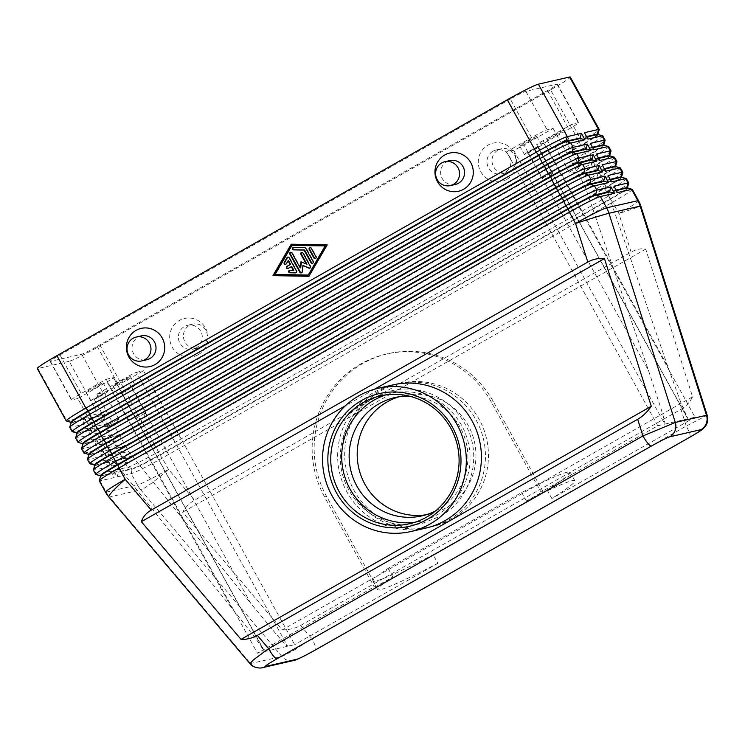 <?xml version="1.0" encoding="UTF-8"?>
<svg xmlns="http://www.w3.org/2000/svg" width="745" height="745" viewBox="0 0 745 745"><rect width="100%" height="100%" fill="white"/><g stroke="black" fill="none" stroke-linecap="round" stroke-linejoin="round"><path stroke-width="0.56" stroke-dasharray="3.73 2.79" d="M409.201 396.107A60.68 59.311 77.1 0 1 460.187 427.351A60.68 59.311 77.1 0 1 437.79 509.729A60.68 59.311 77.1 0 1 435.536 510.949M250.003 663.646L281.917 656.513L293.204 650.73L311.894 638.716A12.246 2.477 -119.6 0 1 315.331 646.455A12.246 2.477 -119.6 0 1 315.424 649.938M689.805 437.231A12.246 2.477 60.4 0 0 689.684 433.758A12.246 2.477 60.4 0 0 686.247 426.019L707.182 415.263M680.958 409.35C686.061 406.397 689.926 402.216 692.561 396.796L645.729 249.109C641.11 248.262 636.23 249.268 631.108 252.136L194.557 500.165C189.453 503.108 185.486 507.131 182.646 512.215L282.299 629.888C289.367 629.795 295.476 628.314 300.645 625.437L680.958 409.35L686.247 426.019L311.894 638.716L300.645 625.437M306.968 264.261L301.418 262.072M71.082 422.573A25.954 1.537 151.1 0 0 71.082 422.676A25.954 1.537 151.1 0 0 71.706 422.685L85.805 419.454L84.539 424.11L70.44 427.341A29.381 1.741 -28.9 0 1 69.741 427.323M76.986 433.273A25.954 1.537 151.1 0 0 76.996 433.376A25.954 1.537 151.1 0 0 77.61 433.385L91.71 430.154L90.443 434.81L76.353 438.041A29.381 1.741 -28.9 0 1 75.645 438.023M82.891 443.973A25.954 1.537 151.1 0 0 82.9 444.076A25.954 1.537 151.1 0 0 83.524 444.085L97.614 440.854L96.356 445.51L82.257 448.741A29.381 1.741 -28.9 0 1 81.55 448.723M88.804 454.674A25.954 1.537 151.1 0 0 88.804 454.776A25.954 1.537 151.1 0 0 89.428 454.785L103.527 451.554L102.261 456.21L88.161 459.442A29.381 1.741 -28.9 0 1 87.454 459.423M94.708 465.374A25.954 1.537 151.1 0 0 94.708 465.476A25.954 1.537 151.1 0 0 95.332 465.485L109.431 462.254L108.165 466.91L94.066 470.142A29.381 1.741 -28.9 0 1 93.367 470.123M100.612 476.074A25.954 1.537 151.1 0 0 100.622 476.176A25.954 1.537 151.1 0 0 101.246 476.185L115.335 472.954L114.069 477.61L99.979 480.842A29.381 1.741 -28.9 0 1 99.271 480.823M598.021 134.491A25.954 1.537 -28.9 0 1 598.105 134.547A25.954 1.537 -28.9 0 1 594.789 137.35A25.954 1.537 -28.9 0 1 580.718 145.862L130.356 401.741A25.954 1.537 -28.9 0 1 113.165 410.979A25.954 1.537 -28.9 0 1 102.922 415.524L88.823 418.764L87.556 423.411L84.017 416.995L98.117 413.764A29.381 1.741 151.1 0 0 109.711 408.614A29.381 1.741 151.1 0 0 129.174 398.156L579.536 142.276A29.381 1.741 151.1 0 0 595.46 132.638A29.381 1.741 151.1 0 0 599.222 129.583M602.761 135.888A29.381 1.741 -28.9 0 1 598.999 139.054A29.381 1.741 -28.9 0 1 583.084 148.702L132.722 404.582A29.381 1.741 -28.9 0 1 113.259 415.04A29.381 1.741 -28.9 0 1 101.655 420.18L87.556 423.411M84.017 416.995L88.59 418.336L102.689 415.095L98.117 413.764L69.173 361.334A29.381 1.741 151.1 0 0 80.767 356.185A29.381 1.741 151.1 0 0 100.23 345.727L129.174 398.156L130.124 401.313L580.485 145.443A25.954 1.537 151.1 0 0 594.547 136.922A25.954 1.537 151.1 0 0 597.872 134.221A25.954 1.537 151.1 0 0 597.872 134.119L598.105 134.547M608.674 146.588A29.381 1.741 -28.9 0 1 604.912 149.754A29.381 1.741 -28.9 0 1 588.988 159.402L138.626 415.282A29.381 1.741 -28.9 0 1 119.163 425.74A29.381 1.741 -28.9 0 1 107.559 430.88L93.47 434.112L89.922 427.695L104.021 424.464A29.381 1.741 151.1 0 0 115.624 419.314A29.381 1.741 151.1 0 0 135.078 408.856L585.44 152.976L580.485 145.443L579.536 142.276L550.592 89.847A29.381 1.741 151.1 0 0 566.517 80.209A29.381 1.741 151.1 0 0 570.279 77.033M89.922 427.695L94.494 429.036L108.593 425.795L104.021 424.464L101.655 420.18L102.689 415.095A25.954 1.537 151.1 0 0 112.933 410.551A25.954 1.537 151.1 0 0 130.124 401.313L132.722 404.582L136.028 412.013L586.389 156.143A25.954 1.537 151.1 0 0 600.461 147.622A25.954 1.537 151.1 0 0 603.785 144.921A25.954 1.537 151.1 0 0 603.776 144.819L604.018 145.247A25.954 1.537 -28.9 0 1 600.693 148.05A25.954 1.537 -28.9 0 1 586.632 156.562L136.27 412.441A25.954 1.537 -28.9 0 1 119.079 421.679A25.954 1.537 -28.9 0 1 108.826 426.224L94.736 429.465L93.47 434.112M626.387 178.688A29.381 1.741 -28.9 0 1 622.624 181.855A29.381 1.741 -28.9 0 1 606.709 191.502L156.348 447.382A29.381 1.741 -28.9 0 1 136.884 457.84A29.381 1.741 -28.9 0 1 125.281 462.98L111.191 466.212L107.643 459.795L112.216 461.136L126.315 457.896A25.954 1.537 151.1 0 0 136.558 453.351A25.954 1.537 151.1 0 0 153.749 444.113L604.111 188.243A25.954 1.537 151.1 0 0 618.173 179.722A25.954 1.537 151.1 0 0 621.507 177.021A25.954 1.537 151.1 0 0 621.498 176.919L621.507 177.021M632.3 189.388A29.381 1.741 -28.9 0 1 628.538 192.555A29.381 1.741 -28.9 0 1 612.614 202.202L162.252 458.082A29.381 1.741 -28.9 0 1 142.789 468.54A29.381 1.741 -28.9 0 1 131.195 473.68L117.095 476.912L113.547 470.495L127.646 467.264A29.381 1.741 151.1 0 0 139.25 462.114A29.381 1.741 151.1 0 0 158.704 451.656L609.065 195.777A29.381 1.741 151.1 0 0 624.99 186.138A29.381 1.741 151.1 0 0 628.761 183.084M620.483 167.988A29.381 1.741 -28.9 0 1 616.72 171.154A29.381 1.741 -28.9 0 1 600.796 180.802L150.434 436.682A29.381 1.741 -28.9 0 1 130.98 447.14A29.381 1.741 -28.9 0 1 119.377 452.28L105.278 455.512L101.739 449.095L106.311 450.436L120.401 447.196A25.954 1.537 151.1 0 0 130.654 442.651A25.954 1.537 151.1 0 0 147.845 433.413L598.207 177.543A25.954 1.537 151.1 0 0 612.269 169.022A25.954 1.537 151.1 0 0 615.593 166.321A25.954 1.537 151.1 0 0 615.593 166.219L615.826 166.647A25.954 1.537 -28.9 0 1 612.502 169.45A25.954 1.537 -28.9 0 1 598.44 177.962L148.078 433.841A25.954 1.537 -28.9 0 1 130.887 443.079A25.954 1.537 -28.9 0 1 120.643 447.624L106.544 450.865L105.278 455.512M107.643 459.795L121.742 456.564A29.381 1.741 151.1 0 0 133.336 451.414A29.381 1.741 151.1 0 0 152.8 440.956L603.161 185.077A29.381 1.741 151.1 0 0 619.086 175.438A29.381 1.741 151.1 0 0 622.848 172.384M614.578 157.288A29.381 1.741 -28.9 0 1 610.816 160.454A29.381 1.741 -28.9 0 1 594.892 170.102L144.53 425.982A29.381 1.741 -28.9 0 1 125.067 436.44A29.381 1.741 -28.9 0 1 113.473 441.58L99.374 444.812L95.826 438.395L100.398 439.736L114.497 436.496A25.954 1.537 151.1 0 0 124.75 431.951A25.954 1.537 151.1 0 0 141.941 422.713L592.294 166.843A25.954 1.537 151.1 0 0 606.365 158.322A25.954 1.537 151.1 0 0 609.689 155.621A25.954 1.537 151.1 0 0 609.689 155.519L609.922 155.947A25.954 1.537 -28.9 0 1 606.598 158.75A25.954 1.537 -28.9 0 1 592.536 167.262L142.174 423.141A25.954 1.537 -28.9 0 1 124.983 432.379A25.954 1.537 -28.9 0 1 114.739 436.924L100.64 440.165L99.374 444.812M101.739 449.095L115.829 445.864A29.381 1.741 151.1 0 0 127.432 440.714A29.381 1.741 151.1 0 0 146.895 430.256L597.257 174.377A29.381 1.741 151.1 0 0 613.182 164.738A29.381 1.741 151.1 0 0 616.944 161.684M95.826 438.395L109.925 435.164A29.381 1.741 151.1 0 0 121.528 430.014A29.381 1.741 151.1 0 0 140.991 419.556L591.353 163.677A29.381 1.741 151.1 0 0 607.268 154.038A29.381 1.741 151.1 0 0 611.04 150.984M621.647 177.291A25.954 1.537 -28.9 0 1 621.74 177.347A25.954 1.537 -28.9 0 1 618.415 180.15A25.954 1.537 -28.9 0 1 604.344 188.662L603.161 185.077L598.207 177.543L597.257 174.377L592.294 166.843L591.353 163.677L586.389 156.143L585.44 152.976A29.381 1.741 151.1 0 0 601.364 143.338A29.381 1.741 151.1 0 0 605.126 140.284M113.547 470.495L118.12 471.836L132.219 468.596L127.646 467.264L125.281 462.98L126.315 457.896L121.742 456.564L119.377 452.28L120.643 447.624L115.829 445.864L113.473 441.58L114.739 436.924L109.925 435.164L107.559 430.88L108.593 425.795A25.954 1.537 151.1 0 0 118.837 421.251A25.954 1.537 151.1 0 0 136.028 412.013L140.991 419.556L141.941 422.713L144.53 425.982L148.078 433.841L152.8 440.956L153.982 444.542A25.954 1.537 -28.9 0 1 136.791 453.779A25.954 1.537 -28.9 0 1 126.548 458.324L112.448 461.565L111.191 466.212M627.56 187.991A25.954 1.537 -28.9 0 1 627.644 188.047A25.954 1.537 -28.9 0 1 624.319 190.85A25.954 1.537 -28.9 0 1 610.257 199.362L159.896 455.242A25.954 1.537 -28.9 0 1 142.705 464.48A25.954 1.537 -28.9 0 1 132.452 469.024L118.362 472.256L117.095 476.912M95.826 474.472A29.381 1.741 151.1 0 0 96.431 474.425L110.53 471.185L115.102 472.526L101.003 475.757L99.979 480.842L106.218 492.156L137.434 484.995L131.195 473.68L132.219 468.596A25.954 1.537 151.1 0 0 142.463 464.051A25.954 1.537 151.1 0 0 159.654 454.813L610.015 198.943A25.954 1.537 151.1 0 0 624.087 190.422A25.954 1.537 151.1 0 0 627.411 187.721A25.954 1.537 151.1 0 0 627.402 187.619L627.644 188.047M231.602 607.724L106.963 381.934L77.769 398.519L109.431 455.865L231.602 607.724L255.703 638.539L264.503 651.577L294.703 644.649L143.496 370.731L118.474 384.942A14.695 0.875 -28.9 0 1 102.94 392.745L96.906 394.133L126.091 377.547L250.739 603.338L276.013 633.883C283.072 642.069 286.955 646.194 287.663 646.269L136.447 372.342A9.797 0.577 151.1 0 0 132.582 374.055A9.797 0.577 151.1 0 0 126.091 377.547M106.963 381.934A9.797 0.577 151.1 0 0 112.272 378.721A9.797 0.577 151.1 0 0 113.519 377.659A9.797 0.577 151.1 0 0 113.287 377.659L264.503 651.577L257.453 653.197L374.214 586.855L376.225 586.389L392.811 576.975A112.644 6.677 151.1 0 0 377.622 589.63A112.644 6.677 151.1 0 0 437.883 563.304L433.152 554.746L547.128 489.986A112.644 6.677 151.1 0 0 570.13 472.2A112.644 6.677 151.1 0 0 521.714 492.482L388.08 568.407A112.644 6.677 151.1 0 0 372.9 581.072A112.644 6.677 151.1 0 0 433.152 554.746M543.096 140.619A9.797 0.577 151.1 0 0 537.788 143.832A9.797 0.577 151.1 0 0 536.53 144.893A9.797 0.577 151.1 0 0 536.763 144.893L687.98 418.82L681.219 403.66L667.743 366.41L543.096 140.619L572.281 124.033L578.325 122.646A14.695 0.875 -28.9 0 1 578.679 122.655A14.695 0.875 -28.9 0 1 568.835 129.062L543.813 143.282L695.029 417.2L664.819 424.129L513.612 150.211A9.797 0.577 151.1 0 0 517.477 148.497A9.797 0.577 151.1 0 0 523.958 145.005L648.606 370.805L660.908 408.316C663.991 418.494 665.294 423.765 664.819 424.129L657.77 425.749L541.01 492.082L491.393 402.207A97.949 95.742 -102.9 0 0 386.096 354.117A97.949 95.742 -102.9 0 0 360.738 363.988A97.949 95.742 -102.9 0 0 324.596 496.971L374.214 586.855M94.196 399.069L104.589 393.248L94.196 399.069M108.37 424.752L118.762 418.923L108.37 424.752M102.931 382.856A9.797 0.577 151.1 0 0 93.442 387.568A9.797 0.577 151.1 0 0 86.02 392.326A9.797 0.577 151.1 0 0 86.252 392.336A9.797 0.577 151.1 0 0 95.751 387.614A9.797 0.577 151.1 0 0 103.173 382.865A9.797 0.577 151.1 0 0 102.931 382.856M90.983 400.894A9.797 0.577 -28.9 0 1 90.741 400.885A9.797 0.577 -28.9 0 1 98.163 396.135A9.797 0.577 -28.9 0 1 107.662 391.414A9.797 0.577 -28.9 0 1 107.895 391.423A9.797 0.577 -28.9 0 1 100.473 396.182A9.797 0.577 -28.9 0 1 90.983 400.894M555.062 146.43L565.455 140.609L555.062 146.43M569.236 172.114L579.638 166.284L569.236 172.114M563.797 130.217A9.797 0.577 151.1 0 0 554.308 134.929A9.797 0.577 151.1 0 0 546.886 139.688A9.797 0.577 151.1 0 0 547.119 139.697A9.797 0.577 151.1 0 0 556.617 134.985A9.797 0.577 151.1 0 0 564.039 130.226A9.797 0.577 151.1 0 0 563.797 130.217M551.849 148.255A9.797 0.577 -28.9 0 1 551.607 148.255A9.797 0.577 -28.9 0 1 559.029 143.496A9.797 0.577 -28.9 0 1 568.528 138.775A9.797 0.577 -28.9 0 1 568.761 138.784A9.797 0.577 -28.9 0 1 561.339 143.543A9.797 0.577 -28.9 0 1 551.849 148.255M121.379 392.829L131.781 387.009L121.379 392.829M135.553 418.513L145.955 412.693L135.553 418.513M130.124 376.616A9.797 0.577 151.1 0 0 120.625 381.338A9.797 0.577 151.1 0 0 113.203 386.096A9.797 0.577 151.1 0 0 113.436 386.096A9.797 0.577 151.1 0 0 122.934 381.384A9.797 0.577 151.1 0 0 130.356 376.625A9.797 0.577 151.1 0 0 130.124 376.616M118.166 394.654A9.797 0.577 -28.9 0 1 117.934 394.654A9.797 0.577 -28.9 0 1 125.356 389.896A9.797 0.577 -28.9 0 1 134.845 385.184A9.797 0.577 -28.9 0 1 135.078 385.184A9.797 0.577 -28.9 0 1 127.656 389.942A9.797 0.577 -28.9 0 1 118.166 394.654M527.87 152.669L538.272 146.84L527.87 152.669M542.053 178.344L552.445 172.523L542.053 178.344M536.614 136.456A9.797 0.577 151.1 0 0 527.125 141.168A9.797 0.577 151.1 0 0 519.703 145.927A9.797 0.577 151.1 0 0 519.936 145.936A9.797 0.577 151.1 0 0 529.425 141.215A9.797 0.577 151.1 0 0 536.847 136.456A9.797 0.577 151.1 0 0 536.614 136.456M524.657 154.494A9.797 0.577 -28.9 0 1 524.424 154.485A9.797 0.577 -28.9 0 1 531.846 149.726A9.797 0.577 -28.9 0 1 541.336 145.014A9.797 0.577 -28.9 0 1 541.578 145.024A9.797 0.577 -28.9 0 1 534.156 149.773A9.797 0.577 -28.9 0 1 524.657 154.494M455.353 184.443A12.246 11.967 77.1 0 1 446.711 161.805A12.246 11.967 77.1 0 1 449.878 160.575M141.299 335.893A12.246 11.967 -102.9 0 0 132.88 352.171A12.246 11.967 -102.9 0 0 146.774 359.76M493.022 151.179A12.246 11.967 77.1 0 1 510.092 157.54A12.246 11.967 77.1 0 1 501.674 173.818A12.246 11.967 77.1 0 1 493.022 151.179M506.87 179.349A19.593 19.146 -102.9 0 0 514.106 152.753A19.593 19.146 -102.9 0 0 487.975 145.107A19.593 19.146 -102.9 0 0 480.739 171.704A19.593 19.146 -102.9 0 0 506.87 179.349M498.06 150.024A12.246 11.967 77.1 0 1 515.13 156.385A12.246 11.967 77.1 0 1 506.702 172.663A12.246 11.967 77.1 0 1 498.06 150.024M196.261 347.906A12.246 11.967 -102.9 0 0 187.619 325.276A12.246 11.967 -102.9 0 0 179.191 341.545A12.246 11.967 -102.9 0 0 196.261 347.906M198.291 354.676A19.593 19.146 -102.9 0 0 205.518 328.079A19.593 19.146 -102.9 0 0 179.387 320.434A19.593 19.146 -102.9 0 0 172.16 347.03A19.593 19.146 -102.9 0 0 198.291 354.676M201.29 346.751A12.246 11.967 -102.9 0 0 192.648 324.122A12.246 11.967 -102.9 0 0 184.229 340.39A12.246 11.967 -102.9 0 0 201.29 346.751M547.128 489.986L551.849 498.545A112.644 6.677 151.1 0 0 574.851 480.758A112.644 6.677 151.1 0 0 526.445 501.04L543.03 491.625L493.414 401.741A97.949 95.742 -102.9 0 0 388.108 353.661A97.949 95.742 -102.9 0 0 362.759 363.523A97.949 95.742 -102.9 0 0 326.608 496.515L376.225 586.389M399.013 396.778A60.68 59.311 77.1 0 1 403.008 395.707A60.68 59.311 77.1 0 1 468.242 425.497A60.68 59.311 77.1 0 1 445.845 507.885A60.68 59.311 77.1 0 1 430.144 513.994A60.68 59.311 77.1 0 1 426.084 514.776M385.798 394.897A65.579 64.098 77.1 0 1 391.218 393.388A65.579 64.098 77.1 0 1 465.644 434.046A65.579 64.098 77.1 0 1 437.52 514.618A65.579 64.098 77.1 0 1 420.543 521.221A65.579 64.098 77.1 0 1 415.012 522.236M378.115 391.349A73.466 71.809 -102.9 0 0 346.602 481.605A73.466 71.809 -102.9 0 0 429.977 527.153A73.466 71.809 -102.9 0 0 448.993 519.749A73.466 71.809 -102.9 0 0 480.506 429.483A73.466 71.809 -102.9 0 0 397.132 383.945A73.466 71.809 -102.9 0 0 378.115 391.349M452.01 519.051A73.466 71.809 77.1 0 1 433.003 526.454A73.466 71.809 77.1 0 1 349.629 480.916A73.466 71.809 77.1 0 1 381.133 390.65A73.466 71.809 77.1 0 1 400.149 383.256A73.466 71.809 77.1 0 1 483.524 428.794A73.466 71.809 77.1 0 1 452.01 519.051M425.954 528.075A73.466 71.809 77.1 0 1 342.579 482.536A73.466 71.809 77.1 0 1 374.083 392.27A73.466 71.809 77.1 0 1 393.099 384.867M388.08 568.407L392.811 576.975M526.445 501.04L521.714 492.482M437.883 563.304L294.703 644.649M543.03 491.625L541.01 492.082M695.029 417.2L551.849 498.545M77.769 398.519L71.734 399.907A14.695 0.875 -28.9 0 1 71.38 399.897A14.695 0.875 -28.9 0 1 81.214 393.49L106.237 379.27L257.453 653.197M510.316 99.085L59.954 354.965A14.695 0.875 151.1 0 0 50.111 361.372A14.695 0.875 151.1 0 0 50.464 361.381L81.68 354.22A14.695 0.875 151.1 0 0 97.213 346.425L547.575 90.545A14.695 0.875 151.1 0 0 557.418 84.138A14.695 0.875 151.1 0 0 557.064 84.129L525.849 91.29A14.695 0.875 151.1 0 0 510.316 99.085L531.576 137.611A14.695 0.875 -28.9 0 1 547.109 129.807L553.153 128.419L523.958 145.005M657.77 425.749L506.563 151.822L531.576 137.611M543.813 143.282L536.763 144.893M667.743 366.41L603.944 181.389L572.281 124.033M513.612 150.211L506.563 151.822M136.447 372.342L143.496 370.731M106.237 379.27L113.287 377.659M96.906 394.133L128.559 451.479L250.739 603.338M553.153 128.419L584.816 185.775L648.606 370.805M109.431 455.865L128.559 451.479M584.816 185.775L603.944 181.389M616.087 190.059L612.688 190.841L613.954 186.185M617.493 192.601L612.921 191.269L616.329 190.487M610.183 179.359L606.784 180.141L608.041 175.485M631.108 252.136L618.862 213.517L612.614 202.202L610.015 198.943L606.709 191.502L604.344 188.662L153.982 444.542L156.348 447.382L159.654 454.813L162.252 458.082L168.5 469.397L194.557 500.165M611.589 181.901L607.017 180.569L610.416 179.787M604.279 168.659L600.87 169.441L602.137 164.785M605.685 171.201L601.113 169.869L604.512 169.087M598.365 157.959L594.966 158.741L596.233 154.085M599.772 160.501L595.199 159.169L598.607 158.387M592.461 147.259L589.062 148.041L590.329 143.385M593.867 149.801L589.295 148.469L592.703 147.687M110.53 471.185L114.069 477.61M89.912 463.772A29.381 1.741 151.1 0 0 90.527 463.725L104.626 460.485L108.165 466.91M84.008 453.072A29.381 1.741 151.1 0 0 84.623 453.025L98.713 449.784L102.261 456.21M78.104 442.372A29.381 1.741 151.1 0 0 78.709 442.325L92.808 439.084L96.356 445.51M72.2 431.672A29.381 1.741 151.1 0 0 72.805 431.625L86.904 428.384L90.443 434.81M66.286 420.972A29.381 1.741 151.1 0 0 66.901 420.925L80.991 417.684L84.539 424.11M69.173 361.334L37.958 368.486L66.901 420.925L71.473 422.257A25.954 1.537 -28.9 0 1 70.933 422.303A25.954 1.537 -28.9 0 1 70.85 422.247M586.557 136.558L583.149 137.341L584.415 132.684M550.592 89.847L100.23 345.727M587.963 139.101L583.391 137.769L586.79 136.987M104.626 460.485L109.198 461.826L95.099 465.057L94.066 470.142L96.431 474.425L101.003 475.757A25.954 1.537 -28.9 0 1 100.463 475.804A25.954 1.537 -28.9 0 1 100.379 475.748M98.713 449.784L103.285 451.125L89.195 454.357L88.161 459.442L90.527 463.725L95.099 465.057A25.954 1.537 -28.9 0 1 94.559 465.103A25.954 1.537 -28.9 0 1 94.475 465.048L94.559 465.103M92.808 439.084L97.381 440.425L83.282 443.657L82.257 448.741L84.623 453.025L89.195 454.357A25.954 1.537 -28.9 0 1 88.655 454.403A25.954 1.537 -28.9 0 1 88.571 454.348M86.904 428.384L91.477 429.725L77.378 432.957L76.353 438.041L78.709 442.325L83.282 443.657A25.954 1.537 -28.9 0 1 82.742 443.703A25.954 1.537 -28.9 0 1 82.658 443.647M80.991 417.684L85.573 419.025L71.473 422.257L70.44 427.341L72.805 431.625L77.378 432.957A25.954 1.537 -28.9 0 1 76.837 433.003A25.954 1.537 -28.9 0 1 76.754 432.947M37.25 368.477A29.381 1.741 151.1 0 0 37.958 368.486M295.923 272.754A1.22 1.201 -102.9 0 0 296.957 270.938L289.6 257.621A1.22 1.201 -102.9 0 0 288.036 257.099M285.763 264.27A1.22 1.201 -102.9 0 0 286.778 263.683L288.538 260.657M288.082 268.461A1.22 1.201 -102.9 0 0 288.66 268.312L291.779 266.533M293.847 270.277L290.392 270.212A1.22 1.201 -102.9 0 0 289.861 270.323M315.442 258.487A1.22 1.201 -102.9 0 0 316.467 256.671L311.792 248.197A1.22 1.201 -102.9 0 0 310.227 247.685M292.403 245.328L275.557 274.346L308.747 274.942M275.054 274.467L275.557 274.346M327.176 244.844L291.649 244.211M291.211 244.202L291.714 244.09M308.998 276.171L327.679 244.733M308.924 276.293L309.436 276.181M312.611 263.283A1.22 1.201 -102.9 0 0 313.636 261.467L306.279 248.141A1.22 1.201 -102.9 0 0 305.245 247.508L294.182 247.312A1.22 1.201 -102.9 0 0 293.651 247.433L294.182 247.312M300.961 261.858L301.464 261.746M300.71 267.818L292.403 252.779A1.22 1.201 -102.9 0 0 290.848 252.266M301.464 272.856A1.22 1.201 -102.9 0 0 302.628 271.795L303.438 265.322M309.799 268.116A1.22 1.201 -102.9 0 0 310.823 266.3L303.448 252.937A1.22 1.201 -102.9 0 0 301.883 252.425M374.474 389.235L345.429 405.746M645.729 249.109L182.646 512.215M692.561 396.796L282.299 629.888M638.539 200.703A29.381 1.741 -28.9 0 1 634.777 203.869A29.381 1.741 -28.9 0 1 618.862 213.517A29.381 0.512 162.4 0 0 636.426 207.706A29.381 0.512 162.4 0 0 640.83 206.02M293.688 660.498A12.246 11.967 77.1 0 1 281.917 656.513L140.777 489.847L109.562 497.008L250.711 663.674A12.246 11.967 -102.9 0 0 261.523 667.837M105.52 492.138A29.381 1.741 -28.9 0 0 106.218 492.156A29.381 28.72 -102.9 0 0 107.774 494.661A29.381 28.72 -102.9 0 0 109.562 497.008A29.381 2.896 139.7 0 1 108.817 496.934M138.989 487.509A29.381 28.72 77.1 0 1 137.434 484.995A29.381 1.741 -28.9 0 0 149.037 479.854A29.381 1.741 -28.9 0 0 168.5 469.397A29.381 2.896 139.7 0 1 151.403 483.282A29.381 2.896 139.7 0 1 140.777 489.847A29.381 28.72 77.1 0 1 138.989 487.509M324.596 496.971L326.608 496.515M491.393 402.207L493.414 401.741M59.954 354.965L81.214 393.49M81.68 354.22L102.94 392.745M50.464 361.381L71.734 399.907M557.064 84.129L578.325 122.646M525.849 91.29L547.109 129.807M97.213 346.425L118.474 384.942M547.575 90.545L568.835 129.062M296.454 271.059L296.957 270.938M289.097 257.733L289.6 257.621M286.276 263.795L286.778 263.683M288.147 268.423L288.66 268.312M289.889 270.323L290.392 270.212M311.289 248.308L311.792 248.197M315.964 256.783L316.467 256.671M304.742 247.629L305.245 247.508M305.776 248.262L306.279 248.141M313.133 261.579L313.636 261.467M291.9 252.9L292.403 252.779M302.125 271.916L302.628 271.795M310.32 266.421L310.823 266.3M302.945 253.049L303.448 252.937M422.219 523.353L439.913 516.462C471.343 499.671 483.384 455.521 465.178 424.278C451.442 398.277 419.91 383.815 391.796 390.743L374.102 397.634C342.681 414.425 330.631 458.575 348.837 489.819C362.573 515.819 394.105 530.282 422.219 523.353M94.047 399.069L108.221 424.743M86.02 392.326L90.741 400.885M118.762 418.969L115.242 424.995L108.267 424.762M554.913 146.43L569.096 172.104M546.886 139.688L551.607 148.255M579.629 166.331L576.109 172.356L569.133 172.123M121.23 392.829L135.413 418.513M113.203 386.096L117.934 394.654M145.946 412.73L142.425 418.764L135.45 418.522M527.73 152.66L541.904 178.344M519.703 145.927L524.424 154.485M552.436 172.57L548.925 178.595L541.95 178.362M501.227 148.795L496.198 149.95M192.648 324.122L187.619 325.276M422.089 515.847L430.144 513.994M380.267 395.902L391.218 393.388M429.977 527.153L433.003 526.454M377.622 589.63L372.9 581.072M574.851 480.758L570.13 472.2M397.132 383.945L400.149 383.256M409.592 523.735L420.543 521.221M394.952 397.56L403.008 395.707M386.096 354.117L388.108 353.661M198.123 347.98L193.085 349.135M501.674 173.818L506.702 172.663M541.578 145.024L536.847 136.456M552.445 172.523L538.272 146.84M135.078 385.184L130.356 376.625M145.955 412.693L131.781 387.009M568.761 138.784L564.039 130.226M579.638 166.284L565.455 140.609M107.895 391.423L103.173 382.865M118.762 418.923L104.589 393.248M687.197 417.815L536.53 144.893M264.186 650.581L113.519 377.659M50.111 361.372L71.38 399.897M557.418 84.138L578.679 122.655M287.784 257.137L288.287 257.016M285.521 264.354L286.024 264.242M287.831 268.554L288.334 268.433M289.6 270.361L290.103 270.239M295.681 272.847L296.184 272.726M309.967 247.713L310.469 247.591M315.191 258.571L315.694 258.459M293.4 247.461L293.903 247.34M312.36 263.367L312.863 263.246M290.587 252.294L291.09 252.183M301.213 272.94L301.716 272.828M309.557 268.2L310.06 268.088M301.632 252.453L302.135 252.331M294.443 660.303L293.707 660.489"/><path stroke-width="1.12" d="M435.536 510.949A60.68 59.311 77.1 0 1 422.089 515.847A60.68 59.311 77.1 0 1 356.855 486.057A60.68 59.311 77.1 0 1 379.242 403.669A60.68 59.311 77.1 0 1 394.952 397.56A60.68 59.311 77.1 0 1 409.201 396.107M637.664 419.277L642.954 435.955A12.246 2.477 60.4 0 0 647.861 443.349A12.246 2.477 60.4 0 0 651.372 446.078C660.619 440.9 666.756 437.809 669.792 436.803A12.246 11.967 -102.9 0 0 675.287 422.443L642.954 435.955L268.591 648.653L253.44 659.846L250.003 663.646C252.657 667.781 260.564 668.628 262.491 667.65A12.246 11.967 -102.9 0 0 262.491 667.66A12.246 11.967 -102.9 0 0 265.648 666.43C264.41 666.403 268.2 663.851 277.019 658.776A12.246 2.477 -119.6 0 1 273.508 656.047A12.246 2.477 -119.6 0 1 268.591 648.653L257.342 635.364C252.201 638.241 246.763 639.573 241.017 639.359L141.364 521.686C142.882 516.9 146.178 513.044 151.263 510.101L587.805 262.063C592.955 259.195 598.496 258.031 604.446 258.58L651.279 406.267C647.321 411.985 642.777 416.325 637.664 419.277L257.342 635.364M306.968 264.261L306.456 264.382L306.968 264.261L306.456 264.382L300.859 254.231A1.22 1.201 77.1 0 1 301.632 252.453A1.22 1.201 77.1 0 1 302.945 253.049L310.32 266.421A1.22 1.201 77.1 0 1 308.803 268.126L302.936 265.434L302.125 271.916A1.22 1.201 77.1 0 1 299.9 272.344L289.814 254.082A1.22 1.201 77.1 0 1 290.587 252.294A1.22 1.201 77.1 0 1 291.9 252.9L300.207 267.939L300.961 261.858L306.968 264.261L301.362 254.119A1.22 1.201 -102.9 0 1 301.883 252.425M71.064 422.629L70.85 422.247A25.954 1.537 -28.9 0 1 74.174 419.444A25.954 1.537 -28.9 0 1 88.236 410.923L538.598 155.044A25.954 1.537 -28.9 0 1 555.789 145.806A25.954 1.537 -28.9 0 1 566.032 141.261L580.132 138.03L580.364 138.458L566.275 141.69A25.954 1.537 151.1 0 0 556.021 146.234A25.954 1.537 151.1 0 0 538.831 155.472L88.469 411.352A25.954 1.537 151.1 0 0 74.407 419.873A25.954 1.537 151.1 0 0 71.082 422.573L69.732 427.211A29.381 1.741 -28.9 0 1 73.494 424.156A29.381 1.741 -28.9 0 1 89.419 414.509L539.78 158.629A29.381 1.741 -28.9 0 1 559.244 148.171A29.381 1.741 -28.9 0 1 570.847 143.031L584.937 139.799L581.398 133.374L567.299 136.614A29.381 1.741 151.1 0 0 555.696 141.755A29.381 1.741 151.1 0 0 536.242 152.213L85.88 408.092A29.381 1.741 151.1 0 0 69.956 417.74A29.381 1.741 151.1 0 0 66.193 420.906A29.381 1.741 151.1 0 0 66.286 420.972L70.868 422.285M151.263 510.101L125.197 479.324A29.381 1.741 -28.9 0 0 109.282 488.971A29.381 1.741 -28.9 0 0 105.52 492.138L99.271 480.823A29.381 1.741 -28.9 0 1 99.262 480.711A29.381 1.741 -28.9 0 1 103.034 477.657A29.381 1.741 -28.9 0 1 118.958 468.009L569.32 212.129A29.381 1.741 -28.9 0 1 588.774 201.672A29.381 1.741 -28.9 0 1 600.377 196.531L614.476 193.3L610.928 186.874L596.838 190.115A29.381 1.741 151.1 0 0 585.235 195.255A29.381 1.741 151.1 0 0 565.772 205.713L115.41 461.593A29.381 1.741 151.1 0 0 99.485 471.24A29.381 1.741 151.1 0 0 95.723 474.407L93.367 470.123A29.381 1.741 -28.9 0 1 93.358 470.011A29.381 1.741 -28.9 0 1 97.129 466.957A29.381 1.741 -28.9 0 1 113.044 457.309L563.406 201.429A29.381 1.741 -28.9 0 1 582.869 190.971A29.381 1.741 -28.9 0 1 594.473 185.831L608.572 182.6L605.024 176.174L590.925 179.415A29.381 1.741 151.1 0 0 579.331 184.555A29.381 1.741 151.1 0 0 559.868 195.013L109.506 450.893A29.381 1.741 151.1 0 0 93.581 460.54A29.381 1.741 151.1 0 0 89.819 463.707L87.454 459.423A29.381 1.741 -28.9 0 1 87.454 459.311A29.381 1.741 -28.9 0 1 91.216 456.257A29.381 1.741 -28.9 0 1 107.14 446.609L557.502 190.729A29.381 1.741 -28.9 0 1 576.965 180.271A29.381 1.741 -28.9 0 1 588.569 175.131L602.658 171.899L599.12 165.474L585.021 168.715A29.381 1.741 151.1 0 0 573.417 173.855A29.381 1.741 151.1 0 0 553.954 184.313L103.602 440.193A29.381 1.741 151.1 0 0 87.677 449.84A29.381 1.741 151.1 0 0 83.915 453.007L81.55 448.723A29.381 1.741 -28.9 0 1 81.55 448.611A29.381 1.741 -28.9 0 1 85.312 445.557A29.381 1.741 -28.9 0 1 101.236 435.909L551.598 180.029A29.381 1.741 -28.9 0 1 571.061 169.571A29.381 1.741 -28.9 0 1 582.655 164.431L596.754 161.199L593.206 154.774L579.116 158.014A29.381 1.741 151.1 0 0 567.513 163.155A29.381 1.741 151.1 0 0 548.05 173.613L97.688 429.493A29.381 1.741 151.1 0 0 81.764 439.14A29.381 1.741 151.1 0 0 78.011 442.306L75.645 438.023A29.381 1.741 -28.9 0 1 75.636 437.911A29.381 1.741 -28.9 0 1 79.408 434.856A29.381 1.741 -28.9 0 1 95.332 425.209L545.685 169.329A29.381 1.741 -28.9 0 1 565.148 158.871A29.381 1.741 -28.9 0 1 576.751 153.731L590.85 150.499L587.302 144.074L573.203 147.314A29.381 1.741 151.1 0 0 561.609 152.455A29.381 1.741 151.1 0 0 542.146 162.913L91.784 418.792A29.381 1.741 151.1 0 0 75.86 428.44A29.381 1.741 151.1 0 0 72.097 431.606L69.741 427.323A29.381 1.741 -28.9 0 1 69.732 427.211M586.278 149.158L572.179 152.39L573.203 147.314L570.847 143.031L566.032 141.261L567.299 136.614L538.356 84.185A29.381 1.741 151.1 0 0 526.752 89.326A29.381 1.741 151.1 0 0 507.298 99.783L536.242 152.213L538.598 155.044L542.146 162.913L544.502 165.744A25.954 1.537 -28.9 0 1 561.693 156.506A25.954 1.537 -28.9 0 1 571.946 151.961L586.036 148.73L590.85 150.499M76.968 433.329L76.754 432.947A25.954 1.537 -28.9 0 1 80.078 430.144A25.954 1.537 -28.9 0 1 94.14 421.623L91.784 418.792L88.236 410.923L85.88 408.092L56.937 355.663A29.381 1.741 151.1 0 0 41.012 365.311A29.381 1.741 151.1 0 0 37.25 368.477L66.193 420.906M82.872 444.029L82.658 443.647A25.954 1.537 -28.9 0 1 85.982 440.844A25.954 1.537 -28.9 0 1 100.053 432.324L550.406 176.444A25.954 1.537 -28.9 0 1 567.597 167.206A25.954 1.537 -28.9 0 1 577.85 162.661L579.116 158.014L576.751 153.731L572.179 152.39A25.954 1.537 151.1 0 0 561.935 156.934A25.954 1.537 151.1 0 0 544.744 166.172L94.382 422.052A25.954 1.537 151.1 0 0 80.311 430.573A25.954 1.537 151.1 0 0 76.986 433.273L75.636 437.911M88.785 454.729L88.571 454.348A25.954 1.537 -28.9 0 1 91.886 451.545A25.954 1.537 -28.9 0 1 105.958 443.024L556.319 187.144A25.954 1.537 -28.9 0 1 573.51 177.906A25.954 1.537 -28.9 0 1 583.754 173.362L585.021 168.715L582.655 164.431L577.85 162.661L591.949 159.43L592.182 159.858L578.083 163.09A25.954 1.537 151.1 0 0 567.839 167.634A25.954 1.537 151.1 0 0 550.648 176.872L100.286 432.752A25.954 1.537 151.1 0 0 86.224 441.273A25.954 1.537 151.1 0 0 82.891 443.973L81.55 448.611M94.69 465.429L94.475 465.048A25.954 1.537 -28.9 0 1 97.8 462.245A25.954 1.537 -28.9 0 1 111.862 453.724L562.224 197.844A25.954 1.537 -28.9 0 1 579.414 188.606A25.954 1.537 -28.9 0 1 589.658 184.062L590.925 179.415L588.569 175.131L583.754 173.362L597.853 170.13L598.086 170.558L583.987 173.79A25.954 1.537 151.1 0 0 573.743 178.334A25.954 1.537 151.1 0 0 556.552 187.572L106.19 443.452A25.954 1.537 151.1 0 0 92.129 451.973A25.954 1.537 151.1 0 0 88.804 454.674L87.454 459.311M100.594 476.13L100.379 475.748A25.954 1.537 -28.9 0 1 103.704 472.945A25.954 1.537 -28.9 0 1 117.766 464.424L568.128 208.544A25.954 1.537 -28.9 0 1 585.319 199.306A25.954 1.537 -28.9 0 1 595.572 194.762L596.838 190.115L594.473 185.831L589.658 184.062L603.757 180.83L603.999 181.258L589.9 184.49A25.954 1.537 151.1 0 0 579.647 189.034A25.954 1.537 151.1 0 0 562.456 198.272L112.095 454.152A25.954 1.537 151.1 0 0 98.033 462.673A25.954 1.537 151.1 0 0 94.708 465.374L93.358 470.011M627.43 187.656L628.761 183.084A29.381 1.741 151.1 0 0 628.752 182.963A29.381 1.741 151.1 0 0 628.044 182.953L613.954 186.185L617.493 192.601L631.592 189.37L637.841 200.684L606.626 207.846L600.377 196.531L595.572 194.762L609.661 191.53L609.904 191.959L595.804 195.19A25.954 1.537 151.1 0 0 585.561 199.734A25.954 1.537 151.1 0 0 568.37 208.972L118.008 464.852A25.954 1.537 151.1 0 0 103.937 473.373A25.954 1.537 151.1 0 0 100.612 476.074L99.262 480.711M586.79 136.987L597.49 134.538A25.954 1.537 -28.9 0 1 598.021 134.491L602.668 135.823A29.381 1.741 -28.9 0 1 602.761 135.888L605.126 140.162A29.381 1.741 151.1 0 0 604.418 140.153L590.329 143.385L593.867 149.801L607.967 146.569A29.381 1.741 -28.9 0 1 608.572 146.523A29.381 1.741 -28.9 0 1 608.674 146.588L611.03 150.863A29.381 1.741 151.1 0 0 610.332 150.853L596.233 154.085L599.772 160.501L613.871 157.269A29.381 1.741 -28.9 0 1 614.485 157.223A29.381 1.741 -28.9 0 1 614.578 157.288L616.944 161.563A29.381 1.741 151.1 0 0 616.236 161.553L602.137 164.785L605.685 171.201L619.775 167.97A29.381 1.741 -28.9 0 1 620.389 167.923A29.381 1.741 -28.9 0 1 620.483 167.988L622.848 172.263A29.381 1.741 151.1 0 0 622.14 172.253L608.041 175.485L611.589 181.901L625.688 178.67A29.381 1.741 -28.9 0 1 626.294 178.623A29.381 1.741 -28.9 0 1 626.387 178.688L628.752 182.963M597.89 134.156L599.222 129.583A29.381 1.741 151.1 0 0 599.222 129.462A29.381 1.741 151.1 0 0 598.514 129.453L584.415 132.684L587.963 139.101L602.062 135.869A29.381 1.741 -28.9 0 1 602.668 135.823M592.703 147.687L603.394 145.238A25.954 1.537 -28.9 0 1 603.934 145.191L608.572 146.523M598.607 158.387L609.298 155.938A25.954 1.537 -28.9 0 1 609.838 155.891L614.485 157.223M604.512 169.087L615.202 166.638A25.954 1.537 -28.9 0 1 615.743 166.591L620.389 167.923M610.416 179.787L621.116 177.338A25.954 1.537 -28.9 0 1 621.647 177.291L626.294 178.623M616.329 190.487L627.02 188.038A25.954 1.537 -28.9 0 1 627.56 187.991L632.198 189.323A29.381 1.741 -28.9 0 1 632.3 189.388L638.539 200.703A29.381 1.741 -28.9 0 0 637.841 200.684A29.381 28.72 77.1 0 1 639.136 203.338A29.381 28.72 77.1 0 1 640.169 206.114L706.502 415.282L675.287 422.443L608.954 213.275A29.381 28.72 -102.9 0 0 607.92 210.5A29.381 28.72 -102.9 0 0 606.626 207.846A29.381 1.741 -28.9 0 0 595.022 212.986A29.381 1.741 -28.9 0 0 575.559 223.444L587.805 262.063M627.644 188.047L627.402 187.619A25.954 1.537 151.1 0 0 626.787 187.61L631.592 189.37A29.381 1.741 -28.9 0 1 632.198 189.323M444.84 161.73L449.878 160.575A12.246 11.967 77.1 0 1 458.52 183.205A12.246 11.967 77.1 0 1 455.353 184.443L450.315 185.598A12.246 11.967 77.1 0 1 441.673 162.959A12.246 11.967 77.1 0 1 458.743 169.32A12.246 11.967 77.1 0 1 450.315 185.598M463.576 189.277A19.593 19.146 77.1 0 1 437.445 181.64A19.593 19.146 77.1 0 1 444.672 155.044A19.593 19.146 77.1 0 1 470.803 162.68A19.593 19.146 77.1 0 1 463.576 189.277M141.736 360.915L146.774 359.76A12.246 11.967 -102.9 0 0 155.193 343.492A12.246 11.967 -102.9 0 0 141.299 335.893L136.261 337.047A12.246 11.967 -102.9 0 0 127.842 353.326A12.246 11.967 -102.9 0 0 144.903 359.686A12.246 11.967 -102.9 0 0 136.261 337.047M154.997 364.603A19.593 19.146 77.1 0 1 128.866 356.957A19.593 19.146 77.1 0 1 136.093 330.361A19.593 19.146 77.1 0 1 162.224 338.007A19.593 19.146 77.1 0 1 154.997 364.603M426.084 514.776A60.68 59.311 77.1 0 1 364.91 484.213A60.68 59.311 77.1 0 1 399.013 396.778M363.29 402.514A65.579 64.098 77.1 0 1 380.267 395.902A65.579 64.098 77.1 0 1 454.692 436.561A65.579 64.098 77.1 0 1 426.559 517.132A65.579 64.098 77.1 0 1 409.592 523.735A65.579 64.098 77.1 0 1 335.166 483.086A65.579 64.098 77.1 0 1 363.29 402.514M361.604 400.484A68.028 66.491 77.1 0 1 452.345 427.025A68.028 66.491 77.1 0 1 427.239 519.386A68.028 66.491 77.1 0 1 336.498 492.845A68.028 66.491 77.1 0 1 361.604 400.484M415.012 522.236A65.579 64.098 77.1 0 1 345.149 477.862A65.579 64.098 77.1 0 1 374.251 400A65.579 64.098 77.1 0 1 385.798 394.897M429.865 524.135A73.466 71.809 77.1 0 1 410.849 531.539A73.466 71.809 77.1 0 1 327.474 486.001A73.466 71.809 77.1 0 1 358.978 395.735A73.466 71.809 77.1 0 1 377.994 388.331A73.466 71.809 77.1 0 1 461.369 433.879A73.466 71.809 77.1 0 1 429.865 524.135M377.994 388.331L393.099 384.867A73.466 71.809 77.1 0 1 476.474 430.414A73.466 71.809 77.1 0 1 444.97 520.671A73.466 71.809 77.1 0 1 425.954 528.075L410.849 531.539M621.74 177.347L621.498 176.919A25.954 1.537 151.1 0 0 620.874 176.91L625.688 178.67L628.044 182.953L626.787 187.61L616.087 190.059M615.826 166.647L615.593 166.219A25.954 1.537 151.1 0 0 614.97 166.209L619.775 167.97L622.14 172.253L620.874 176.91L610.183 179.359M621.526 176.956L622.848 172.384A29.381 1.741 151.1 0 0 622.848 172.263M609.922 155.947L609.689 155.519A25.954 1.537 151.1 0 0 609.065 155.509L613.871 157.269L616.236 161.553L614.97 166.209L604.279 168.659M615.612 166.256L616.944 161.684A29.381 1.741 151.1 0 0 616.944 161.563M604.018 145.247L603.776 144.819A25.954 1.537 151.1 0 0 603.152 144.809L607.967 146.569L610.332 150.853L609.065 155.509L598.365 157.959M609.708 155.556L611.04 150.984A29.381 1.741 151.1 0 0 611.03 150.863M603.804 144.856L605.126 140.284A29.381 1.741 151.1 0 0 605.126 140.162M598.105 134.547L597.872 134.119A25.954 1.537 151.1 0 0 597.248 134.109L602.062 135.869L604.418 140.153L603.152 144.809L592.461 147.259M538.356 84.185L569.571 77.024L598.514 129.453L597.248 134.109L586.557 136.558M599.222 129.462L570.279 77.033A29.381 1.741 151.1 0 0 569.571 77.024M610.928 186.874L609.661 191.53M95.723 474.407A29.381 1.741 151.1 0 0 95.826 474.472L100.407 475.785M609.904 191.959L614.476 193.3M605.024 176.174L603.757 180.83M89.819 463.707A29.381 1.741 151.1 0 0 89.912 463.772L94.494 465.085M603.999 181.258L608.572 182.6M599.12 165.474L597.853 170.13M83.915 453.007A29.381 1.741 151.1 0 0 84.008 453.072L88.59 454.385M598.086 170.558L602.658 171.899M593.206 154.774L591.949 159.43M78.011 442.306A29.381 1.741 151.1 0 0 78.104 442.372L82.686 443.685M592.182 159.858L596.754 161.199M587.302 144.074L586.036 148.73M250.003 663.646L108.817 496.934A29.381 2.896 139.7 0 1 111.638 492.398A29.381 2.896 139.7 0 1 125.197 479.324L118.958 468.009L118.008 464.852L115.41 461.593L111.862 453.724L107.14 446.609L105.958 443.024L101.236 435.909L100.053 432.324L95.332 425.209L94.14 421.623L544.502 165.744L545.685 169.329L550.648 176.872L553.954 184.313L556.319 187.144L557.502 190.729L562.224 197.844L565.772 205.713L568.37 208.972L569.32 212.129L575.559 223.444A29.381 0.512 162.4 0 1 596.671 216.823A29.381 0.512 162.4 0 1 608.954 213.275L640.169 206.114A29.381 0.512 162.4 0 1 640.83 206.02A29.381 29.381 0 0 0 638.539 200.703M72.097 431.606A29.381 1.741 151.1 0 0 72.2 431.672L76.782 432.985M581.398 133.374L580.132 138.03M56.937 355.663L507.298 99.783M291.211 244.202L327.176 244.844L308.924 276.293L272.968 275.65L291.211 244.202M580.364 138.458L584.937 139.799M289.097 257.733L296.454 271.059A1.22 1.201 77.1 0 1 295.402 272.875L289.87 272.772A1.22 1.201 77.1 0 1 289.6 270.361A1.22 1.201 77.1 0 1 289.889 270.323L293.344 270.388L291.276 266.654L288.147 268.423A1.22 1.201 77.1 0 1 286.443 267.79A1.22 1.201 77.1 0 1 286.974 266.291L290.094 264.512L288.036 260.769L286.276 263.795A1.22 1.201 77.1 0 1 284.283 263.879A1.22 1.201 77.1 0 1 284.217 262.538L287.021 257.696A1.22 1.201 77.1 0 1 289.097 257.733M288.036 257.099A1.22 1.201 -102.9 0 0 287.523 257.584L284.72 262.417A1.22 1.201 -102.9 0 0 285.763 264.27M288.036 260.769L288.538 260.657L290.606 264.391L287.477 266.17A1.22 1.201 -102.9 0 0 288.082 268.461M290.094 264.512L290.606 264.391M291.276 266.654L291.779 266.533L293.847 270.277L293.344 270.388M289.861 270.323A1.22 1.201 -102.9 0 0 290.373 272.661L295.905 272.754A1.22 1.201 -102.9 0 0 295.923 272.754L295.402 272.875M309.203 249.501A1.22 1.201 77.1 0 1 309.967 247.713A1.22 1.201 77.1 0 1 311.289 248.308L315.964 256.783A1.22 1.201 77.1 0 1 315.191 258.571A1.22 1.201 77.1 0 1 313.878 257.975L309.203 249.501L309.706 249.379L314.381 257.854A1.22 1.201 -102.9 0 0 315.442 258.487M310.227 247.685A1.22 1.201 -102.9 0 0 309.706 249.379M325.593 245.915L291.9 245.44L275.054 274.467L308.244 275.054L325.593 245.915L291.9 245.44M308.244 275.054L325.09 246.036M291.649 244.211L273.471 275.538L308.998 276.171M272.968 275.65L273.471 275.538M304.742 247.629A1.22 1.201 77.1 0 1 305.776 248.262L313.133 261.579A1.22 1.201 77.1 0 1 312.36 263.367A1.22 1.201 77.1 0 1 311.047 262.762L304.035 250.059L293.66 249.873A1.22 1.201 77.1 0 1 293.4 247.461A1.22 1.201 77.1 0 1 293.679 247.433L304.742 247.629M293.651 247.433A1.22 1.201 -102.9 0 0 294.163 249.761L304.537 249.947L311.55 262.65A1.22 1.201 -102.9 0 0 312.611 263.283M304.035 250.059L304.537 249.947M301.418 262.072L300.71 267.818L300.207 267.939M290.848 252.266A1.22 1.201 -102.9 0 0 290.327 253.971L300.403 272.223A1.22 1.201 -102.9 0 0 301.464 272.856M302.936 265.434L309.305 268.014A1.22 1.201 -102.9 0 0 309.799 268.116M604.446 258.58L374.474 389.235M345.429 405.746L141.364 521.686M651.279 406.267L241.017 639.359M293.707 660.489C295.411 660.508 305.152 655.786 315.414 649.947A12.246 2.477 -119.6 0 1 315.284 649.994C306.037 655.172 299.9 658.263 296.864 659.269A12.246 11.967 77.1 0 1 293.707 660.498A12.246 11.967 77.1 0 1 293.688 660.498L262.473 667.66A12.246 11.967 -102.9 0 1 261.523 667.837M669.792 436.803L701.008 429.642C702.246 429.669 698.456 432.221 689.637 437.296A12.246 2.477 60.4 0 0 689.777 437.25A12.246 2.477 60.4 0 0 689.805 437.231M315.424 649.938L689.777 437.25C702.74 429.614 702.544 429.576 705.375 426.28C707.471 423.16 708.299 421 707.182 415.263L706.502 415.282A12.246 11.967 77.1 0 1 701.008 429.642M287.021 257.696L287.523 257.584M284.217 262.538L284.72 262.417M286.974 266.291L287.477 266.17M289.87 272.772L290.373 272.661M313.878 257.975L314.381 257.854M293.66 249.873L294.163 249.761M311.047 262.762L311.55 262.65M300.859 254.231L301.362 254.119M289.814 254.082L290.327 253.971M299.9 272.344L300.403 272.223M308.803 268.126L309.305 268.014M296.864 659.269L265.648 666.43M689.637 437.296L315.284 649.994M277.019 658.776L651.372 446.078M105.52 492.138A29.381 29.381 0 0 0 108.817 496.934M707.182 415.263L640.83 206.02"/></g></svg>
